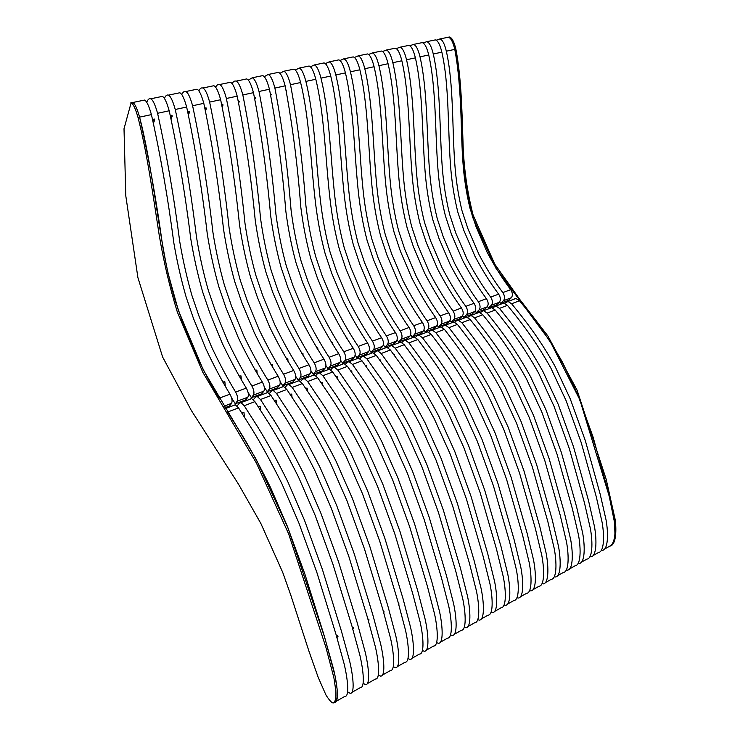 <?xml version="1.0" encoding="UTF-8"?>
<svg xmlns="http://www.w3.org/2000/svg" width="740" height="740" viewBox="0 0 740 740"><rect width="100%" height="100%" fill="white"/><g stroke="black" fill="none" stroke-linecap="round" stroke-linejoin="round"><path stroke-width="1.11" d="M445.517 37.796L448.264 37.231C450.78 37.749 452.954 41.801 454.776 49.377C462.038 82.122 460.271 123.34 462.861 161.283C463.971 177.591 466.348 193.242 469.993 208.245L475.94 226.394L487.068 252.164C494.681 266.382 502.553 278.878 510.683 289.654C512.709 292.883 512.922 295.575 511.331 297.739L503.487 300.699C505.069 298.535 504.846 295.834 502.821 292.587L510.683 289.654M499.565 302.012L500.629 303.363L508.454 300.403L511.331 297.739M500.629 303.363L503.487 300.699M436.156 40.247L439.81 38.98C442.317 39.507 444.49 43.577 446.331 51.199C453.675 84.092 452.057 125.486 454.767 163.577C455.923 179.95 458.347 195.674 462.019 210.743L468.013 228.975L479.178 254.875C486.8 269.175 494.681 281.746 502.821 292.587M513.662 299.2L515.882 298.479L519.471 300.764L511.599 303.761C525.354 320.485 539.923 339.188 555.009 366.263L570.198 398.74L585.377 440.8L600.196 494.237L606.097 520.146C608.548 534.326 608.049 549.866 602.277 550.366L601.49 550.31M511.599 303.761L508.019 301.457L504.671 303.224M519.471 300.764C533.216 317.377 547.776 335.96 562.835 362.887L577.977 395.188L593.073 437.035L607.78 490.222L613.617 516.021C616.041 530.136 615.486 545.639 609.686 546.166C612.618 544.77 614.366 540.699 614.949 533.966L614.533 522.533L609.168 496.004L579.809 399.683L550.061 341.214L495.782 268L472.758 217.514C467.051 196.498 463.545 174.363 462.241 151.108C460.964 115.773 460.585 79.948 454.776 49.377L446.331 51.199M432.595 40.469L435.324 39.905C437.821 40.441 439.995 44.52 441.854 52.161C449.245 85.146 447.7 126.623 450.475 164.798C451.659 181.208 454.101 196.96 457.801 212.075L463.804 230.344L474.988 256.318C482.628 270.655 490.509 283.263 498.649 294.141C500.675 297.397 500.906 300.107 499.334 302.272L491.369 305.269C492.933 303.104 492.701 300.385 490.666 297.11L498.649 294.141M487.447 306.526L488.548 307.933L496.485 304.926L499.334 302.272M488.548 307.933L491.369 305.269M423.049 43.003L426.73 41.681C429.219 42.226 431.401 46.333 433.279 54.002C440.744 87.144 439.357 128.797 442.252 167.129C443.491 183.603 445.98 199.43 449.717 214.609L455.757 232.971L466.977 259.065C474.636 273.486 482.526 286.167 490.666 297.11M501.655 303.742L503.857 303.03L507.437 305.352L499.454 308.395C513.199 325.286 527.768 344.174 542.91 371.489L558.173 404.243L573.472 446.627L588.476 500.444L594.47 526.529C596.976 540.792 596.56 556.406 590.816 556.869L589.974 556.795M499.454 308.395L495.883 306.055L492.507 307.877M507.437 305.352C521.182 322.131 535.751 340.9 550.856 368.058L566.072 400.627L581.288 442.798L596.172 496.364L602.11 522.338C604.58 536.546 604.108 552.114 598.346 552.595L593.424 555.389M419.469 43.188L422.17 42.624C424.658 43.17 426.841 47.286 428.728 54.982C436.239 88.208 434.935 129.953 437.895 168.369C439.162 184.88 441.669 200.744 445.425 215.951L451.483 234.358L462.731 260.526C470.39 274.984 478.29 287.703 486.43 298.692C488.465 301.976 488.705 304.695 487.151 306.869L479.076 309.912C480.612 307.748 480.362 305.01 478.327 301.707L486.43 298.692M475.145 311.105L476.283 312.576L484.339 309.524L487.151 306.869M476.283 312.576L479.076 309.912M409.747 45.806L413.447 44.437C415.917 44.983 418.109 49.127 420.015 56.851C427.618 90.243 426.471 132.164 429.552 170.737C430.874 187.312 433.427 203.241 437.22 218.522L443.315 237.022L454.601 263.32C462.278 277.861 470.187 290.654 478.327 301.707M489.464 308.367L491.647 307.664L495.217 310.005L487.114 313.094C500.851 330.16 515.438 349.243 530.617 376.799L545.963 409.821L561.383 452.547L576.571 506.743L582.658 533.004C585.229 547.36 584.887 563.048 579.179 563.464L578.282 563.371M487.114 313.094L483.553 310.726L480.149 312.595M495.217 310.005C508.963 326.96 523.541 345.913 538.692 373.312L553.982 406.158L569.328 448.653L584.396 502.599L590.418 528.749C592.953 543.049 592.555 558.691 586.82 559.135L581.76 562.002M406.131 45.945L408.813 45.39C411.283 45.945 413.475 50.098 415.39 57.849C423.039 91.325 421.976 133.329 425.13 171.995C426.481 188.608 429.061 204.573 432.863 219.891L438.986 238.437L450.29 264.809C457.977 279.387 465.886 292.217 474.026 303.308C476.06 306.619 476.32 309.366 474.784 311.531L466.589 314.63C468.096 312.456 467.837 309.699 465.802 306.369L474.026 303.308M462.648 315.749L463.832 317.293L472.009 314.195L474.784 311.531M463.832 317.293L466.589 314.63M396.224 48.655L399.952 47.221C402.412 47.785 404.604 51.967 406.538 59.755C414.28 93.397 413.373 135.577 416.657 174.399C418.063 191.077 420.69 207.117 424.538 222.5L430.689 241.138L442.039 267.649C449.735 282.301 457.653 295.214 465.802 306.369M477.096 313.057L479.261 312.354L482.813 314.74L474.58 317.876C488.317 335.118 502.904 354.386 518.139 382.192L533.559 415.501L549.108 458.55L564.481 513.144L570.67 539.59C573.297 554.029 573.038 569.791 567.367 570.17L566.415 570.05M474.58 317.876L471.038 315.471L467.606 317.386M482.813 314.74C496.559 331.862 511.137 351.01 526.334 378.649L541.708 411.773L557.174 454.601L572.427 508.935L578.551 535.26C581.131 549.654 580.817 565.36 575.128 565.767L569.929 568.718M392.589 48.748L395.243 48.202C397.704 48.766 399.905 52.947 401.848 60.763C409.627 94.489 408.813 136.761 412.161 175.676C413.595 192.391 416.25 208.467 420.117 223.887L426.296 242.572L437.664 269.147C445.369 283.846 453.296 296.796 461.436 307.997C463.471 311.337 463.74 314.102 462.232 316.276L453.907 319.421C455.396 317.238 455.118 314.472 453.074 311.105L461.436 307.997M449.957 320.448L451.187 322.076L459.494 318.931L462.232 316.276M451.187 322.076L453.907 319.421M382.488 51.55L386.243 50.061C388.685 50.635 390.887 54.843 392.848 62.697C400.719 96.589 400.081 139.046 403.559 178.118C405.058 194.907 407.749 211.048 411.653 226.542L417.869 245.31L429.283 272.033C437.007 286.815 444.934 299.839 453.074 311.105M464.526 317.812L466.672 317.127L470.214 319.541L461.862 322.723C475.589 340.141 490.176 359.612 505.457 387.668L520.951 421.264L536.63 464.655L552.197 519.646L558.487 546.268C561.17 560.809 561.003 576.645 555.37 576.978L554.352 576.821M461.862 322.723L458.328 320.291L456.192 320.975L454.869 322.261M470.214 319.541C483.951 336.839 498.538 356.18 513.791 384.069L529.23 417.471L544.825 460.65L560.263 515.373L566.489 541.874C569.134 556.36 568.903 572.14 563.251 572.501L557.904 575.535M378.825 51.597L381.461 51.051C383.903 51.624 386.104 55.852 388.075 63.723C396.002 97.708 395.447 140.249 398.999 179.413C400.525 196.239 403.245 212.417 407.167 227.948L413.41 246.771L424.834 273.56C432.567 288.387 440.504 301.448 448.644 312.761C450.688 316.128 450.965 318.903 449.485 321.086L441.031 324.277C442.492 322.094 442.206 319.31 440.161 315.915L448.644 312.761M437.062 325.221L438.348 326.932L446.784 323.741L449.485 321.086M438.348 326.932L441.031 324.277M368.539 54.501L372.312 52.947C374.736 53.53 376.947 57.776 378.936 65.684C386.955 99.844 386.576 142.57 390.267 181.892C391.849 198.783 394.614 215.035 398.582 230.64L404.854 249.556L416.324 276.483C424.075 291.394 432.012 304.538 440.161 315.915M451.77 322.649L453.898 321.965L457.422 324.416L448.94 327.654C462.657 345.247 477.245 364.922 492.572 393.236L508.14 427.119L523.957 470.862L539.719 526.251L546.111 553.058C548.858 567.691 548.775 583.601 543.188 583.888L542.106 583.703M448.94 327.654L445.415 325.184L443.306 325.859L441.937 327.21M457.422 324.416C471.158 341.899 485.745 361.435 501.036 389.582L516.557 423.271L532.282 466.783L547.915 521.913L554.241 548.599C556.952 563.168 556.804 579.032 551.189 579.346L545.695 582.463M364.848 54.492L367.456 53.946C369.871 54.538 372.081 58.802 374.089 66.73C382.154 100.973 381.868 143.791 385.632 183.206C387.242 200.142 390.045 216.431 394.032 232.073L400.322 251.036L411.81 278.036C419.571 292.985 427.517 306.175 435.657 317.589C437.701 320.993 437.997 323.787 436.545 325.97L427.951 329.217C429.385 327.034 429.089 324.231 427.036 320.799L435.657 317.589M423.955 330.049L425.306 331.871L433.871 328.625L436.545 325.97M425.306 331.871L427.951 329.217M354.358 57.498L358.151 55.87C360.556 56.471 362.776 60.754 364.802 68.728C372.96 103.147 372.849 146.15 376.762 185.722C378.427 202.732 381.276 219.086 385.309 234.802L391.636 253.857L403.171 281.006C410.94 296.046 418.896 309.311 427.036 320.799M438.82 327.561L440.92 326.886L444.435 329.374L435.814 332.658C449.522 350.436 464.11 370.315 479.483 398.897L495.125 433.067L511.072 477.161L527.037 532.966L533.54 559.958C536.352 574.684 536.352 590.668 530.811 590.909L529.664 590.687M435.814 332.658L432.308 330.151L430.218 330.817L428.802 332.232M444.435 329.374C458.153 347.032 472.74 366.772 488.085 395.179L503.681 429.163L519.535 473.017L535.371 528.554L541.8 555.426C544.566 570.087 544.51 586.024 538.942 586.293L533.29 589.493M350.64 57.424L353.211 56.897C355.616 57.498 357.836 61.79 359.871 69.782C368.085 104.294 368.067 147.389 372.054 187.054C373.756 204.101 376.632 220.501 380.675 236.254L387.039 255.365L398.592 282.588C406.371 297.665 414.326 310.976 422.466 322.501C424.51 325.942 424.825 328.754 423.391 330.937L414.668 334.23C416.074 332.047 415.76 329.226 413.706 325.767L422.466 322.501M410.644 334.943L412.069 336.876L420.764 333.592L423.391 330.937M412.069 336.876L414.668 334.23M339.938 60.55L343.758 58.849C346.154 59.459 348.374 63.779 350.436 71.817C358.743 106.505 358.909 149.785 363.035 189.616C364.802 206.738 367.734 223.203 371.822 239.029L378.214 258.232L389.814 285.603C397.602 300.773 405.566 314.158 413.706 325.767M425.657 332.547L427.739 331.881L431.235 334.406L422.475 337.745C436.175 355.709 450.762 375.8 466.172 404.641L481.897 439.116L497.983 483.572L514.152 539.784L520.757 566.97C523.633 581.788 523.735 597.855 518.24 598.04L517.02 597.781M422.475 337.745L418.988 335.202L416.925 335.858L415.454 337.348M431.235 334.406C444.944 352.249 459.531 372.192 474.913 400.867L490.592 435.148L506.585 479.363L522.616 535.307L529.155 562.363C531.986 577.126 532.023 593.138 526.501 593.351L520.692 596.644M336.191 60.412L338.744 59.884C341.121 60.504 343.351 64.843 345.423 72.89C353.785 107.67 354.053 151.053 358.253 190.976C360.056 208.125 363.016 224.636 367.123 240.509L373.543 259.759L385.161 287.203C392.959 302.42 400.923 315.841 409.063 327.496C411.116 330.965 411.44 333.796 410.034 335.979L401.173 339.327C402.551 337.135 402.218 334.295 400.164 330.808L409.063 327.496M397.112 339.91L398.61 341.973L407.453 338.624L410.034 335.979M398.61 341.973L401.173 339.327M325.295 63.668L329.134 61.873C331.502 62.502 333.731 66.859 335.831 74.953C344.285 109.909 344.748 153.476 349.104 193.575C350.964 210.798 353.97 227.383 358.123 243.331L364.579 262.672L376.244 290.265C384.06 305.565 392.034 319.079 400.164 330.808M412.291 337.607L414.345 336.959L417.832 339.512L408.933 342.907C422.614 361.074 437.192 381.368 452.649 410.478L468.457 445.267L484.672 490.074L501.054 546.721L507.77 574.092C510.72 589.012 510.915 605.144 505.466 605.283L504.171 604.978M408.933 342.907L405.455 340.326L403.42 340.974L401.894 342.546M417.832 339.512C431.531 357.55 446.1 377.705 461.538 406.649L477.291 441.225L493.413 485.801L509.657 542.161L516.307 569.412C519.202 584.267 519.332 600.353 513.856 600.519L507.89 603.905M321.512 63.455L324.037 62.928C326.396 63.557 328.625 67.932 330.734 76.053C339.244 111.102 339.808 154.762 344.239 194.953C346.144 212.223 349.178 228.845 353.35 244.829L359.834 264.226L371.517 291.893C379.343 307.239 387.316 320.799 395.447 332.565C397.5 336.062 397.843 338.911 396.464 341.103L387.455 344.498C388.815 342.305 388.463 339.457 386.41 335.932L395.447 332.565M383.357 344.933L384.948 347.143L393.93 343.749L396.464 341.103M384.948 347.143L387.455 344.498M310.402 66.831L314.26 64.954C316.609 65.592 318.848 69.995 320.975 78.144C329.587 113.377 330.355 157.232 334.943 197.589C336.904 214.933 339.993 231.638 344.211 247.687L350.732 267.186L362.461 295.01C370.296 310.439 378.279 324.083 386.41 335.932M398.712 342.759L400.747 342.121L404.207 344.711L395.16 348.161C408.832 366.513 423.4 387.029 438.903 416.426L454.786 451.52L471.149 496.697L487.743 553.77L494.57 581.335C497.585 596.357 497.881 612.563 492.488 612.646L491.11 612.285M395.16 348.161L391.71 345.543L389.693 346.172L388.111 347.828M404.207 344.711C417.887 362.942 432.456 383.311 447.94 412.522L463.767 447.413L480.038 492.35L496.485 549.135L503.246 576.58C506.216 591.528 506.447 607.688 501.017 607.808L494.875 611.286M306.591 66.544L309.079 66.026C311.42 66.674 313.658 71.077 315.795 79.263C324.462 114.589 325.332 158.545 330.003 198.995C332.001 216.376 335.118 233.119 339.364 249.214L345.913 268.759L357.661 296.657C365.505 312.141 373.487 325.831 381.609 337.718C383.671 341.251 384.023 344.109 382.682 346.302L373.524 349.761C374.856 347.569 374.486 344.692 372.424 341.131L381.609 337.718M369.371 350.02L371.064 352.397L380.184 348.947L382.682 346.302M371.064 352.397L373.524 349.761M295.26 70.059L299.136 68.08C301.467 68.737 303.714 73.177 305.879 81.4C314.648 116.911 315.721 161.052 320.55 201.678C322.612 219.133 325.794 235.949 330.077 252.127L336.663 271.774L348.457 299.82C356.319 315.397 364.302 329.171 372.424 341.131M384.911 347.985L386.918 347.356L390.368 349.992L381.174 353.498L395.068 372.821C404.651 386.558 414.604 403.106 424.927 422.457L440.892 457.875L457.394 503.431L474.21 560.929L481.157 588.698C484.238 603.812 484.635 620.101 479.298 620.129L477.837 619.713M381.174 353.498L377.742 350.834L375.754 351.454L374.116 353.202M390.368 349.992L404.271 369.186C413.854 382.821 423.798 399.258 434.112 418.489L450.022 453.694L466.431 499.01L483.1 556.221L489.973 583.86C493.007 598.91 493.34 615.144 487.965 615.208L481.657 618.788M291.412 69.68L293.863 69.172C296.185 69.828 298.433 74.278 300.607 82.529C309.44 118.132 310.624 162.384 315.527 203.102C317.636 220.594 320.836 237.457 325.147 253.672L331.761 273.365L343.582 301.504C351.445 317.127 359.437 330.937 367.558 342.944C369.611 346.514 369.982 349.4 368.668 351.593L359.372 355.108C360.667 352.906 360.278 350.02 358.216 346.422L367.558 342.944M355.144 355.163L356.948 357.744L366.217 354.229L368.668 351.593M356.948 357.744L359.372 355.108M279.859 73.353L283.762 71.262C286.065 71.928 288.313 76.405 290.515 84.702C297.582 122.526 302.725 162.902 305.925 205.822C308.099 223.397 311.355 240.334 315.712 256.632L322.372 276.427L334.23 304.714C342.102 320.429 350.103 334.332 358.216 346.422M370.888 353.304L372.868 352.684L376.299 355.357L366.957 358.918L380.822 378.454C390.396 392.339 400.368 409.054 410.719 428.599L426.758 464.332L443.408 510.276L460.447 568.218L467.514 596.181C470.668 611.397 471.177 627.76 465.886 627.733L464.35 627.243M366.957 358.918L363.543 356.218L361.582 356.828L359.881 358.66M376.299 355.357L390.184 374.755C399.757 388.546 409.72 405.15 420.052 424.566L436.045 460.086L452.593 505.772L469.484 563.427L476.477 591.26C479.585 606.412 480.02 622.729 474.701 622.738L468.217 626.41M275.983 72.871L278.397 72.372C280.691 73.047 282.948 77.534 285.159 85.849C292.3 123.774 297.517 164.252 300.819 207.274C303.03 224.886 306.332 241.86 310.707 258.195L317.386 278.055L329.272 306.425C337.153 322.187 345.154 336.136 353.267 348.272C355.329 351.87 355.718 354.775 354.432 356.967L344.979 360.537C346.237 358.345 345.839 355.431 343.776 351.796L353.267 348.272M340.678 360.38L342.611 363.164L352.036 359.603L354.432 356.967M342.611 363.164L344.979 360.537M264.208 76.71L268.121 74.5C270.405 75.184 272.662 79.698 274.901 88.06C282.171 126.179 287.564 166.842 291.061 210.049C293.336 227.735 296.694 244.792 301.115 261.202L307.84 281.163L319.763 309.69C327.663 325.545 335.673 339.586 343.776 351.796M356.634 358.697L358.586 358.095L361.999 360.805L352.499 364.432L366.356 384.18C375.911 398.222 385.882 415.112 396.261 434.843L412.384 470.908L429.182 517.232L446.451 575.627L453.639 603.794C456.876 619.112 457.487 635.549 452.26 635.457L450.623 634.892M352.499 364.432L349.104 361.684L347.171 362.286L345.423 364.219M361.999 360.805L375.865 380.425C385.429 394.355 395.401 411.135 405.761 430.736L421.828 466.589L438.524 512.663L455.646 570.753L462.759 598.79C465.941 614.043 466.487 630.434 461.214 630.378L454.554 634.162M260.286 76.118L262.672 75.628C264.939 76.312 267.196 80.845 269.453 89.225C276.797 127.447 282.273 168.211 285.871 211.52C288.193 229.252 291.579 246.346 296.028 262.802L302.78 282.81L314.722 311.42C322.631 327.33 330.641 341.408 338.744 353.674C340.807 357.318 341.214 360.232 339.956 362.434L330.345 366.06C331.575 363.858 331.159 360.935 329.096 357.263L338.744 353.674M325.952 365.643L328.033 368.687L337.607 365.061L339.956 362.434M328.033 368.687L330.345 366.06M248.279 80.142L252.211 77.793C254.468 78.486 256.734 83.047 259.009 91.473C266.502 129.888 272.144 170.847 275.946 214.332C278.342 232.147 281.783 249.325 286.288 265.854L293.077 285.973L305.074 314.74C312.992 330.743 320.993 344.923 329.096 357.263M342.148 364.191L344.072 363.599L347.458 366.346L337.801 370.028L351.63 390.008C361.185 404.197 371.166 421.264 381.562 441.188L397.769 477.587L414.714 524.309L432.216 583.157L439.532 611.527C442.844 626.956 443.575 643.467 438.404 643.319L436.674 642.662M337.801 370.028L334.434 367.253L332.528 367.836L330.715 369.88M347.458 366.346L361.305 386.178C370.86 400.275 380.841 417.221 391.22 437.016L407.37 473.202L424.224 519.656L441.567 578.208L448.801 606.439C452.057 621.804 452.714 638.269 447.506 638.158L440.661 642.043M244.32 79.421L246.661 78.94C248.908 79.642 251.175 84.221 253.459 92.667C261.026 131.184 266.77 172.244 270.673 215.83C273.106 233.683 276.594 250.897 281.108 267.482L287.925 287.647L299.95 316.507C307.868 332.556 315.878 346.782 323.972 359.168C326.044 362.85 326.46 365.782 325.249 367.983L315.481 371.674C316.664 369.473 316.23 366.522 314.167 362.822L323.972 359.168M310.966 370.953L313.214 374.292L322.954 370.611L325.249 367.983M313.214 374.292L315.481 371.674M232.083 83.639C233.322 81.502 234.636 80.669 236.032 81.141C238.252 81.853 240.528 86.46 242.84 94.951C250.555 133.672 256.466 174.917 260.582 218.698C263.089 236.624 266.631 253.922 271.201 270.59L278.064 290.866L290.126 319.884C298.072 336.034 306.082 350.344 314.167 362.822M327.422 369.769L329.318 369.186L332.676 371.989L322.862 375.726L336.663 395.928C346.2 410.284 356.18 427.526 366.615 447.654L382.894 484.395L399.998 531.514L417.739 590.825L425.186 619.399C428.571 634.929 429.422 651.524 424.316 651.311L422.475 650.553M322.862 375.726L319.514 372.904L317.645 373.478L315.767 375.633M332.676 371.989L346.496 392.034C356.051 406.288 366.022 423.41 376.438 443.408L392.663 479.927L409.664 526.778L427.257 585.784L434.611 614.228C437.95 629.694 438.718 646.233 433.575 646.057L426.536 650.053M228.077 82.788L230.381 82.307C232.601 83.028 234.867 87.644 237.198 96.163C244.986 134.985 250.999 176.342 255.226 220.215C257.779 238.188 261.35 255.531 265.947 272.237L272.838 292.568L284.918 321.669C292.864 337.875 300.884 352.24 308.959 364.764C311.031 368.474 311.466 371.434 310.291 373.635L300.357 377.382C301.513 375.18 301.05 372.211 298.988 368.474L308.959 364.764M295.704 376.318L298.146 379.999L308.043 376.253L310.291 373.635M298.146 379.999L300.357 377.382M215.599 87.218C216.829 84.943 218.152 84.055 219.558 84.545C221.76 85.276 224.035 89.919 226.385 98.485C234.33 137.52 240.518 179.062 244.959 223.129C247.586 241.185 251.23 258.602 255.874 275.391L262.811 295.834L274.938 325.101C282.902 341.399 290.913 355.857 298.988 368.474M312.447 375.448L314.315 374.875L317.645 377.714L307.664 381.526L321.438 401.95C330.965 416.463 340.946 433.89 351.398 454.221L367.762 491.314L385.022 538.84L403.013 598.623L410.589 627.409C414.058 643.051 415.029 659.71 409.988 659.442L408.036 658.563M307.664 381.526L304.344 378.658L302.503 379.213L300.56 381.498M317.645 377.714L331.446 397.99C340.974 412.402 350.964 429.709 361.397 449.901L377.705 486.763L394.864 534.03L412.689 593.499L420.181 622.146C423.595 637.713 424.483 654.336 419.404 654.095L412.171 658.202M455.877 49.145L454.776 49.377C452.954 41.801 450.78 37.749 448.264 37.231L449.374 37C451.89 37.518 454.055 41.569 455.877 49.145C461.612 79.245 462.038 114.497 463.24 149.351C464.452 172.309 467.736 194.204 473.101 215.035L494.746 264.152L520.174 299.968L547.841 335.914L577.071 390.137L606.199 479.316L615.301 520.146C616.605 532.264 615.643 542.66 611.582 545.436M480.241 312.502L479.372 311.411M211.548 86.201L213.814 85.738C215.997 86.469 218.281 91.131 220.649 99.724C228.669 138.861 234.95 180.505 239.51 224.673C242.184 242.775 245.856 260.239 250.527 277.075L257.492 297.572L269.647 326.923C277.611 343.277 285.621 357.781 293.697 370.444C295.76 374.2 296.222 377.169 295.084 379.37L284.974 383.19C286.093 380.989 285.621 378.001 283.55 374.227L293.697 370.444M280.155 381.711L282.828 385.79L292.892 381.988L295.084 379.37M282.828 385.79L284.974 383.19M198.829 90.872C200.05 88.458 201.373 87.505 202.797 88.014C204.962 88.763 207.246 93.453 209.642 102.083C217.819 141.433 224.294 183.279 229.067 227.643C231.824 245.819 235.561 263.366 240.287 280.284L247.299 300.893L259.5 330.41C267.473 346.866 275.493 361.471 283.55 374.227M297.221 381.22L299.053 380.665L302.364 383.542L292.207 387.418L305.953 408.082C315.453 422.762 325.443 440.374 335.914 460.909L352.36 498.353L369.778 546.296L388.019 606.56L395.743 635.558C399.286 651.302 400.386 668.044 395.419 667.702L393.338 666.694M292.207 387.418L288.914 384.504L287.111 385.05L285.104 387.464M302.364 383.542L316.128 404.049C325.646 418.627 335.627 436.11 346.089 456.515L362.48 493.728L379.796 541.403L397.87 601.343L405.502 630.202C408.989 645.881 410.006 662.568 404.993 662.272L397.556 666.49M194.722 89.688L196.951 89.225C199.106 89.975 201.391 94.683 203.805 103.341C212.056 142.792 218.633 184.75 223.526 229.215C226.32 247.438 230.103 265.022 234.848 281.986L241.888 302.651L254.107 332.269C262.099 348.771 270.109 363.423 278.166 376.225C280.238 380.018 280.719 383.015 279.609 385.216L269.332 389.092C270.414 386.891 269.915 383.884 267.852 380.073L278.166 376.225M264.291 387.122L267.251 391.691L277.482 387.815L279.609 385.216M267.251 391.691L269.332 389.092M181.772 94.609C182.965 92.028 184.288 91.011 185.74 91.547C187.877 92.306 190.162 97.042 192.603 105.755C201.021 145.41 207.783 187.572 212.907 232.221C215.784 250.527 219.632 268.204 224.433 285.252L231.518 306.027L243.793 335.812C251.785 352.425 259.805 367.179 267.852 380.073M281.736 387.085L283.531 386.548L286.815 389.471L276.483 393.412L290.191 414.317C299.682 429.163 309.671 446.969 320.161 467.717L336.691 505.522L354.266 553.89L372.775 614.626L380.628 643.846C384.264 659.701 385.494 676.527 380.591 676.11L378.39 674.945M276.483 393.412L273.217 390.452L271.45 390.988L269.379 393.541M286.815 389.471L300.542 410.219C310.042 424.954 320.032 442.631 330.512 463.249L346.986 500.813L364.459 548.904L382.793 609.325L390.563 638.398C394.133 654.179 395.28 670.949 390.332 670.588L382.682 674.926M177.609 93.222L179.783 92.778C181.911 93.545 184.204 98.3 186.656 107.032C195.156 146.797 202.029 189.07 207.265 233.822C210.197 252.174 214.073 269.897 218.911 286.99L226.015 307.822L238.317 337.699C246.318 354.358 254.338 369.168 262.367 382.108C264.439 385.938 264.939 388.953 263.875 391.155L253.422 395.095C254.458 392.894 253.94 389.869 251.878 386.012L262.367 382.108M248.113 392.514L251.396 397.685L261.812 393.745L263.875 391.155M251.396 397.685L253.422 395.095M164.4 98.439C165.575 95.673 166.898 94.572 168.369 95.136C170.478 95.913 172.772 100.696 175.251 109.483C183.918 149.462 190.985 191.938 196.461 236.893C199.476 255.328 203.426 273.134 208.319 290.311L215.479 311.253L227.818 341.307C235.829 358.077 243.849 372.979 251.878 386.012M265.984 393.051L267.741 392.533L270.997 395.502L260.48 399.517L274.151 420.662C283.624 435.684 293.614 453.675 304.121 474.645L320.735 512.82L338.476 561.614L357.244 622.849L365.246 652.282C368.973 668.248 370.333 685.148 365.514 684.667L363.164 683.316M260.48 399.517L257.252 396.511L255.513 397.019L253.376 399.73M270.997 395.502L284.697 416.49C294.168 431.401 304.159 449.263 314.667 470.094L331.215 508.019L348.855 556.535L367.447 617.447L375.356 646.741C379.019 662.633 380.295 679.477 375.421 679.043L367.558 683.501M160.173 96.829L162.31 96.394C164.4 97.181 166.694 101.972 169.201 110.787C177.952 150.877 185.13 193.454 190.726 238.521C193.788 256.993 197.774 274.845 202.695 292.069L209.883 313.075L222.24 343.221C230.27 360.047 238.289 375.004 246.3 388.093C248.372 391.96 248.89 394.993 247.872 397.195L237.235 401.21C238.225 399.008 237.688 395.965 235.625 392.071L246.3 388.093M231.565 397.861L235.274 403.79L245.874 399.785L247.872 397.195M235.274 403.79L237.235 401.21M146.733 102.361C147.871 99.391 149.193 98.207 150.683 98.799C152.755 99.595 155.058 104.423 157.583 113.285C166.509 153.587 173.891 196.378 179.737 241.638C182.891 260.203 186.942 278.138 191.919 295.454L199.153 316.572L211.566 346.894C219.604 363.83 227.615 378.88 235.625 392.071M249.954 399.128L251.674 398.62L254.902 401.644L244.209 405.724L257.835 427.119C267.279 442.317 277.269 460.511 287.795 481.703L304.492 520.248L322.4 569.486L341.445 631.211L349.595 660.876C353.406 676.952 354.904 693.926 350.168 693.371L347.661 691.808M244.209 405.724L241 402.662L239.307 403.161L237.105 406.047M254.902 401.644L268.565 422.873C278.018 437.95 288.008 456.016 298.525 477.069L315.166 515.364L332.963 564.315L351.833 625.716L359.881 655.233C363.636 671.236 365.042 688.163 360.25 687.654L352.166 692.233M142.431 100.501L144.513 100.076C146.576 100.881 148.879 105.718 151.422 114.608C160.432 155.03 167.924 197.931 173.9 243.293C177.101 261.904 181.198 279.887 186.193 297.249L193.464 318.431L205.896 348.845C213.934 365.828 221.954 380.943 229.955 394.18C232.018 398.083 232.564 401.145 231.583 403.337L223.989 406.214M224.923 407.712L229.65 405.918L231.583 403.337M130.86 102.749L132.682 102.518C134.717 103.341 137.02 108.216 139.592 117.151C148.786 157.796 156.492 200.901 162.717 246.466C166.001 265.161 170.181 283.235 175.232 300.68L182.549 321.983L195.036 352.582C203.084 369.676 211.103 384.893 219.086 398.222L229.955 394.18M233.655 405.307L235.329 404.817L238.53 407.888L227.643 412.041L241.046 433.39C250.324 448.542 260.156 466.589 270.544 487.54L287.037 525.529L304.815 573.879L323.796 634.374L333.5 668.988C337.412 684.926 339.179 701.973 334.906 702.269C336.913 700.854 337.644 696.405 337.098 688.894L335.091 676.046L324.675 637.39L288.008 527.944L256.253 459.485L203.176 369.676L178.349 310.328L168.036 273.171C157.176 221.982 151.922 164.622 139.592 117.151C137.02 108.216 134.717 103.341 132.682 102.518L144.513 100.076M238.53 407.888L252.146 429.367C261.572 444.629 271.562 462.898 282.097 484.163L298.821 522.838L316.794 572.224L335.932 634.134L344.128 663.873C347.976 679.986 349.521 696.988 344.812 696.405L336.496 701.122M301.754 87.228L301.883 87.801M205.026 108.022L206.025 107.8L206.442 108.614L205.239 108.882M205.609 110.408L206.442 108.614M221.843 104.358L222.657 104.183L223.064 104.988L222.056 105.21M222.352 106.458L223.064 104.988M170.468 115.542L171.874 115.237L172.291 116.06L170.69 116.411M171.227 118.567L172.291 116.06M187.904 111.749L189.107 111.481L189.514 112.304L188.117 112.609M188.571 114.441L189.514 112.304M270.581 93.758L271.256 94.48L270.775 94.581M270.905 95.136L271.256 94.48M286.269 90.345L286.463 91.168M238.373 100.76L239.409 101.426L238.576 101.602M238.817 102.61L239.409 101.426M254.615 97.227L255.467 97.921L254.81 98.069M254.995 98.836L255.467 97.921M152.718 119.399L154.346 119.047L154.753 119.889L152.94 120.278M153.578 122.803L154.753 119.889M383.348 611.305L384.236 611.952L383.616 612.285M383.653 612.415L384.236 611.952M398.416 603.313L399.128 604.043L398.684 604.275M352.397 627.733L353.202 627.298L353.683 628.195L352.684 628.723M352.749 628.945L353.683 628.195M368.011 619.445L368.622 619.121L369.094 620L368.289 620.425M368.335 620.61L369.094 620M413.225 595.45L413.484 596.412M427.905 588.207L428.035 588.679M336.506 636.16L337.514 635.632L337.986 636.529L336.793 637.159M336.876 637.445L337.986 636.529M360.917 332.907L360.898 332.168M270.914 364.422L272.505 364.413L271.192 364.885M272.69 367.401L272.505 364.413M286.436 358.771L287.851 358.817L286.704 359.233M287.989 361.351L287.851 358.817M239.076 376.031L241.018 375.892L239.353 376.503M241.342 379.897L241.018 375.892M255.133 370.176L256.891 370.102L255.411 370.647M257.141 373.58L256.891 370.102M331.455 342.361L332.389 342.565L331.733 342.805M332.436 343.943L332.389 342.565M345.969 337.07L346.764 337.329L346.246 337.514M346.792 338.374L346.764 337.329M301.689 353.211L302.947 353.304L301.966 353.664M303.039 355.431L302.947 353.304M316.692 347.745L317.784 347.893L316.97 348.189M317.858 349.632L317.784 347.893M222.74 381.979L224.877 381.785L223.018 382.46M225.275 386.363L224.877 381.785M408.018 349.872L408.008 349.336M379.481 359.769L380.36 359.982L379.786 360.204M380.388 361.037L380.36 359.982M394.309 355.404L394.3 354.617M289.96 394.198L291.764 394.078L290.265 394.651M291.995 397.241L291.764 394.078M305.518 388.213L307.156 388.158L305.824 388.667M307.331 390.896L307.156 388.158M258.029 406.473L260.184 406.232L258.334 406.945M260.545 410.358L260.184 406.232M274.133 400.285L276.113 400.109L274.438 400.747M276.399 403.726L276.113 400.109M350.631 370.86L351.796 370.971L350.945 371.304M351.87 372.627L351.796 370.971M365.171 365.273L366.198 365.43L365.486 365.708M366.245 366.772L366.198 365.43M320.808 382.33L322.289 382.33L321.114 382.784M322.418 384.68L322.289 382.33M335.849 376.549L337.163 376.605L336.154 376.993M337.264 378.593L337.163 376.605M241.647 412.772L243.978 412.467L241.952 413.253M244.431 417.138L243.978 412.467M138.029 117.484C147.214 153.411 152.93 194.703 159.23 235.209C163.725 261.868 169.756 287.462 177.313 311.993L202.751 372.174L256.382 462.981L288.628 533.855L325.878 647.195L333.907 677.803L335.812 690.587C336.256 697.931 335.387 702.075 333.185 703C331.603 702.778 329.198 700.123 325.97 695.017L318.209 677.396L308.83 650.858L290.885 595.413L282.699 572.335L260.85 523.467L238.53 484.219L191.207 410.275L162.615 357.004L137.908 277.62L125.781 195.776L124.015 128.751L131.11 102.842C133.144 103.665 135.448 108.54 138.029 117.484L151.422 114.608M441.854 52.161L433.279 54.002M428.728 54.982L420.015 56.851M415.39 57.849L406.538 59.755M401.848 60.763L392.848 62.697M388.075 63.723L378.936 65.684M374.089 66.73L364.802 68.728M359.871 69.782L350.436 71.817M345.423 72.89L335.831 74.953M330.734 76.053L320.975 78.144M315.795 79.263L305.879 81.4M300.607 82.529L290.515 84.702M285.159 85.849L274.901 88.06M269.453 89.225L259.009 91.473M253.459 92.667L242.84 94.951M237.198 96.163L226.385 98.485M220.649 99.724L209.642 102.083M203.805 103.341L192.603 105.755M186.656 107.032L175.251 109.483M169.201 110.787L157.583 113.285M448.264 37.231L439.81 38.98M604.904 548.877L609.686 546.166M515.882 298.479L508.019 301.457M435.324 39.905L426.73 41.681M503.857 303.03L495.883 306.055M422.17 42.624L413.447 44.437M491.647 307.664L483.553 310.726M408.813 45.39L399.952 47.221M479.261 312.354L471.038 315.471M395.243 48.202L386.243 50.061M466.672 317.127L458.328 320.291M381.461 51.051L372.312 52.947M453.898 321.965L445.415 325.184M367.456 53.946L358.151 55.87M440.92 326.886L432.308 330.151M353.211 56.897L343.758 58.849M427.739 331.881L418.988 335.202M338.744 59.884L329.134 61.873M414.345 336.959L405.455 340.326M324.037 62.928L314.26 64.954M400.747 342.121L391.71 345.543M309.079 66.026L299.136 68.08M386.918 347.356L377.742 350.834M293.863 69.172L283.762 71.262M372.868 352.684L363.543 356.218M278.397 72.372L268.121 74.5M358.586 358.095L349.104 361.684M262.672 75.628L252.211 77.793M344.072 363.599L334.434 367.253M246.661 78.94L236.032 81.141M329.318 369.186L319.514 372.904M230.381 82.307L219.558 84.545M314.315 374.875L304.344 378.658M213.814 85.738L202.797 88.014M299.053 380.665L288.914 384.504M196.951 89.225L185.74 91.547M283.531 386.548L273.217 390.452M179.783 92.778L168.369 95.136M267.741 392.533L257.252 396.511M162.31 96.394L150.683 98.799M251.674 398.62L241 402.662M235.329 404.817L225.45 408.554M131.11 102.842L132.682 102.518"/></g></svg>
